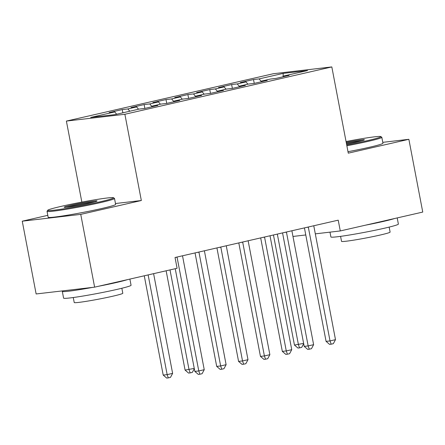 <?xml version="1.0" encoding="UTF-8"?>
<svg xmlns="http://www.w3.org/2000/svg" width="445" height="445" viewBox="0 0 445 445"><rect width="100%" height="100%" fill="white"/><g stroke="black" fill="none" stroke-linecap="round" stroke-linejoin="round"><path stroke-width="0.67" d="M47.799 215.341L22.25 221.187L36.134 293.961L94.624 287.153L177.093 268.285L175.035 257.499L338.222 220.164L340.28 230.944L422.75 212.076L408.866 139.307L382.783 142.339M81.847 202.097L66.388 121.079L273.33 73.731L331.82 66.922L124.884 114.27L66.388 121.079M283.081 76.785L283.181 73.392L259.123 78.898L253.511 79.549L240.383 82.553L245.996 81.902L237.246 83.905L231.634 84.556L218.506 87.559L224.119 86.909L215.369 88.911L209.756 89.562L196.634 92.566L202.247 91.909L193.497 93.912L187.885 94.568L174.757 97.572L180.37 96.915L171.62 98.918L166.007 99.574L152.885 102.573L158.498 101.922L149.748 103.924L144.136 104.575L131.008 107.579L136.621 106.928L127.871 108.93L122.258 109.581L109.136 112.585L114.743 111.934L116.662 114.232M283.181 73.392L307.528 70.56L283.465 76.067L283.209 76.757M114.743 111.934L90.685 117.436L115.027 114.604L139.09 109.097L144.703 108.447L157.83 105.443L152.218 106.094L160.968 104.091L166.58 103.44L179.702 100.437L174.09 101.087L182.839 99.09L188.452 98.434L201.579 95.43L195.967 96.087L204.717 94.084L210.329 93.428L223.451 90.424L217.844 91.08L226.594 89.078L232.207 88.427L245.329 85.423L239.716 86.074L248.466 84.072L254.078 83.421L267.206 80.417L261.593 81.068L270.343 79.065L275.956 78.415L289.078 75.411L283.465 76.067M127.871 108.93L129.79 111.228M136.621 106.928L138.54 109.225M149.748 103.924L152.012 106.644M158.498 101.922L160.411 104.219M152.218 106.094L151.962 106.783M171.62 98.918L173.889 101.638M180.37 96.915L182.289 99.213M174.09 101.087L173.834 101.777M193.497 93.912L195.767 96.632M202.247 91.909L204.16 94.212M195.967 96.087L195.711 96.776M215.369 88.911L217.638 91.626M224.119 86.909L226.038 89.206M217.844 91.08L217.588 91.77M237.246 83.905L239.516 86.625M245.996 81.902L247.915 84.2M239.716 86.074L239.46 86.764M259.123 78.898L261.387 81.619M261.593 81.068L261.337 81.758M22.25 221.187L80.745 214.379L94.624 287.153M331.82 66.922L348.274 153.169L408.866 139.307M80.745 214.379L141.338 200.517L124.884 114.27M292.971 236.451L305.771 234.96M315.31 233.853L340.28 230.944M141.338 200.517L115.472 203.526M253.511 79.549L254.24 83.382M231.634 84.556L232.362 88.388M209.756 89.562L210.491 93.394M187.885 94.568L188.613 98.401M166.007 99.574L166.742 103.401M144.136 104.575L144.864 108.408M122.258 109.581L122.876 112.808M304.425 227.896L326.074 341.376L330.023 340.92L308.329 227.178A2.748 2.242 83.4 0 0 308.29 227.011M335.491 339.668L333.333 343.685L331.147 344.185L330.023 340.92L335.491 339.668L313.797 225.927A2.748 2.242 83.4 0 1 313.77 225.76M331.147 344.185L329.567 344.369L326.074 341.376M273.458 234.982L294.457 345.059L303.629 343.406M277.33 234.098L298.406 344.597L299.53 347.868L297.95 348.051L294.457 345.059M303.685 343.701L301.716 347.367L299.53 347.868M282.547 232.902L304.196 346.382L308.151 345.926L286.452 232.184A2.748 2.242 83.4 0 0 286.419 232.017M313.619 344.675L311.461 348.691L309.275 349.192L308.151 345.926L313.619 344.675L291.92 230.933A2.748 2.242 83.4 0 1 291.892 230.766M309.275 349.192L307.69 349.375L304.196 346.382M260.675 237.908L282.325 351.389L286.274 350.927L264.575 237.191A2.748 2.242 83.4 0 0 264.541 237.024M291.742 349.675L289.584 353.697L287.398 354.198L286.274 350.927L291.742 349.675L270.048 235.939A2.748 2.242 83.4 0 1 270.02 235.772M287.398 354.198L285.818 354.381L282.325 351.389M346.7 144.92A33.52 1.724 -10.8 0 0 367.214 140.681A33.52 1.724 -10.8 0 0 380.798 136.565A33.52 1.724 -10.8 0 0 346.054 141.532M380.798 136.565L381.76 137.221A34.343 1.769 169.2 0 1 381.821 137.299A34.343 1.769 169.2 0 1 367.843 141.438A34.343 1.769 169.2 0 1 346.861 145.765M346.216 142.378A16.76 0.862 169.2 0 1 364.377 139.836A16.76 0.862 169.2 0 1 357.574 141.805A16.76 0.862 169.2 0 1 346.538 144.069M362.002 140.703A15.937 0.823 -10.8 0 0 346.377 143.229M397.201 217.922L398.375 224.085A34.343 1.769 169.2 0 1 384.402 228.224A34.343 1.769 169.2 0 1 349.431 235.021A34.343 1.769 169.2 0 1 330.902 236.957L329.984 232.145M394.632 218.512A34.343 1.769 169.2 0 1 383.117 221.488A34.343 1.769 169.2 0 1 365.545 225.164M389.158 227.095L390.109 232.09A24.725 1.274 169.2 0 1 380.052 235.066A24.725 1.274 169.2 0 1 354.871 239.961A24.725 1.274 169.2 0 1 341.532 241.357L340.581 236.362M381.821 137.299L382.95 143.229A34.343 1.769 169.2 0 1 368.977 147.367A34.343 1.769 169.2 0 1 347.996 151.695M61.332 206.335A33.52 1.724 -10.8 0 0 47.721 210.274A33.52 1.724 -10.8 0 0 65.026 208.605A33.52 1.724 -10.8 0 0 99.903 201.846A33.52 1.724 -10.8 0 0 113.481 197.73A33.52 1.724 -10.8 0 0 94.696 199.822A33.52 1.724 -10.8 0 0 61.332 206.335M113.481 197.73L114.443 198.381A34.343 1.769 169.2 0 1 114.51 198.464A34.343 1.769 169.2 0 1 100.531 202.597A34.343 1.769 169.2 0 1 65.565 209.395A34.343 1.769 169.2 0 1 47.037 211.331A34.343 1.769 169.2 0 1 47.064 211.236L47.721 210.274M70.972 205.212A16.76 0.862 169.2 0 1 88.416 201.83A16.76 0.862 169.2 0 1 97.066 200.995A16.76 0.862 169.2 0 1 90.263 202.965A16.76 0.862 169.2 0 1 73.581 206.224A16.76 0.862 169.2 0 1 64.186 207.27A16.76 0.862 169.2 0 1 70.972 205.212M94.69 201.869A15.937 0.823 -10.8 0 0 71.6 205.963A15.937 0.823 -10.8 0 0 66.711 207.203M129.884 279.082L131.064 285.251A34.343 1.769 169.2 0 1 117.091 289.384A34.343 1.769 169.2 0 1 82.119 296.186A34.343 1.769 169.2 0 1 63.59 298.122L62.306 291.38A34.343 1.769 169.2 0 1 63.112 290.819M127.32 279.671A34.343 1.769 169.2 0 1 115.806 282.647A34.343 1.769 169.2 0 1 98.234 286.324M92.671 287.381A34.343 1.769 169.2 0 1 62.306 291.38M121.847 288.254L122.798 293.249A24.725 1.274 169.2 0 1 112.735 296.225A24.725 1.274 169.2 0 1 87.559 301.126A24.725 1.274 169.2 0 1 74.22 302.517L73.269 297.521M114.51 198.464L115.639 204.394A34.343 1.769 169.2 0 1 101.666 208.527A34.343 1.769 169.2 0 1 66.694 215.324A34.343 1.769 169.2 0 1 48.166 217.26L47.037 211.331M238.798 242.914L260.447 356.395L264.397 355.933L242.703 242.197A2.748 2.242 83.4 0 0 242.664 242.03M269.87 354.682L267.712 358.698L265.52 359.198L264.397 355.933L269.87 354.682L248.171 240.945A2.748 2.242 83.4 0 1 248.143 240.773M265.52 359.198L263.941 359.382L260.447 356.395M216.926 247.921L238.57 361.401L242.525 360.94L220.826 247.197A2.748 2.242 83.4 0 0 220.792 247.031M247.993 359.688L245.835 363.704L243.649 364.205L242.525 360.94L247.993 359.688L226.294 245.946A2.748 2.242 83.4 0 1 226.271 245.779M243.649 364.205L242.069 364.388L238.57 361.401M195.049 252.921L216.698 366.402L220.648 365.946L198.954 252.204A2.748 2.242 83.4 0 0 198.915 252.037M226.116 364.694L223.963 368.71L221.771 369.211L220.648 365.946L226.116 364.694L204.422 250.952A2.748 2.242 83.4 0 1 204.394 250.785M221.771 369.211L220.192 369.395L216.698 366.402M166.135 270.788L185.081 370.084L194.254 368.427M170.007 269.904L189.03 369.623L190.154 372.893L188.574 373.077L185.081 370.084M194.309 368.727L192.34 372.393L190.154 372.893M175.23 268.708L194.821 371.408L198.776 370.946L177.077 257.21A2.748 2.242 83.4 0 0 177.043 257.043M204.244 369.695L202.086 373.717L199.9 374.217L198.776 370.946L204.244 369.695L182.545 255.958A2.748 2.242 83.4 0 1 182.517 255.792M199.9 374.217L198.314 374.401L194.821 371.408M144.263 275.794L163.204 375.091L167.159 374.629L172.627 373.377L153.603 273.658M148.135 274.91L167.159 374.629L168.282 377.894L166.697 378.078L163.204 375.091M172.627 373.377L170.468 377.393L168.282 377.894M308.329 227.178L306.777 227.362M286.452 232.184L284.9 232.362M264.575 237.191L263.028 237.369M242.703 242.197L241.151 242.375M220.826 247.197L219.274 247.381M198.954 252.204L197.402 252.387M177.077 257.21L175.525 257.388"/></g></svg>
